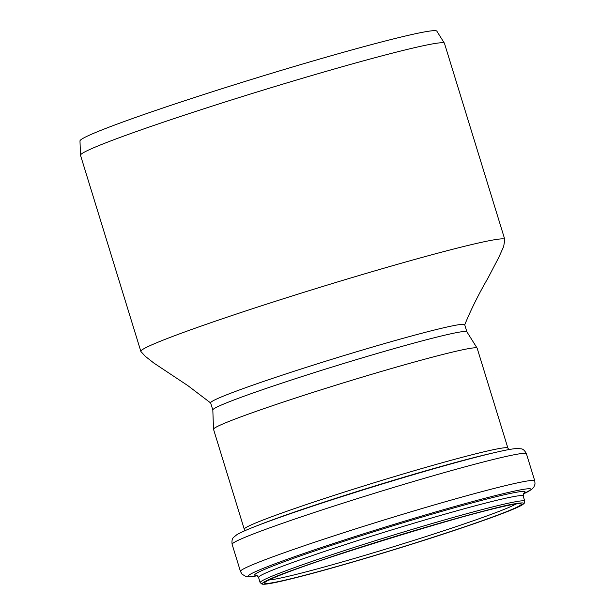 <?xml version="1.0" encoding="UTF-8"?>
<svg xmlns="http://www.w3.org/2000/svg" width="615" height="615" viewBox="0 0 615 615"><rect width="100%" height="100%" fill="white"/><g stroke="black" fill="none" stroke-linecap="round" stroke-linejoin="round"><path stroke-width="0.92" d="M140.973 351.603A190.389 8.587 -17.1 0 1 140.943 351.565A190.389 8.587 -17.1 0 1 140.858 351.411A190.389 8.587 -17.1 0 1 301.588 293.024A190.389 8.587 -17.1 0 1 504.792 239.45A190.389 8.587 -17.1 0 1 504.807 239.612A190.389 8.587 -17.1 0 1 504.8 239.673M466.885 331.816L464.694 324.705A132.909 5.996 162.9 0 0 322.837 362.104A132.909 5.996 162.9 0 0 210.63 402.863L212.821 409.974M140.858 351.411L80.519 155.295A190.389 8.587 -17.1 0 1 80.504 155.188A190.389 8.587 -17.1 0 1 259.961 91.097A190.389 8.587 -17.1 0 1 444.414 43.235A190.389 8.587 -17.1 0 1 444.461 43.327L504.792 239.45M80.504 155.188L79.981 140.92A186.683 8.426 -17.1 0 1 255.955 78.074A186.683 8.426 -17.1 0 1 436.827 31.142L444.414 43.235M213.52 429.247L212.821 409.936A132.909 5.996 -17.1 0 1 338.096 365.195A132.909 5.996 -17.1 0 1 466.862 331.785L477.132 348.144A137.914 6.219 -17.1 0 1 477.163 348.213L507.898 448.12A137.914 6.219 -17.1 0 0 374.258 482.721A137.914 6.219 -17.1 0 0 244.27 529.223L213.536 429.316A137.914 6.219 -17.1 0 1 213.52 429.247A137.914 6.219 -17.1 0 1 343.524 382.822A137.914 6.219 -17.1 0 1 477.132 348.144M515.9 504.046A131.525 5.935 -17.1 0 1 406.83 542.591A131.525 5.935 -17.1 0 1 269.086 579.976M407.953 545.267A134.285 6.058 -17.1 0 1 275.074 577.247A134.285 6.058 -17.1 0 1 495.89 508.19A134.285 6.058 -17.1 0 1 407.953 545.267M408.222 545.297A136.707 6.165 -17.1 0 1 272.952 577.854A136.707 6.165 -17.1 0 1 497.743 507.552A136.707 6.165 -17.1 0 1 408.222 545.297M524.779 501.217L524.149 503.47L522.343 504.838C513.648 510.389 464.94 527.578 408.229 545.297C363.603 559.196 325.958 570.043 295.277 577.846C279.456 581.828 269.109 583.958 264.235 584.25L262.082 584.158L260.153 582.62A138.429 6.25 -17.1 0 1 390.633 535.949A138.429 6.25 -17.1 0 1 524.779 501.217L523.18 496.021L523.719 493.222M260.153 582.62L258.554 577.431A138.429 6.25 -17.1 0 1 389.034 530.753A138.429 6.25 -17.1 0 1 523.18 496.021M256.778 575.486A141.465 6.381 -17.1 0 1 387.988 527.355A141.465 6.381 -17.1 0 1 523.557 493.415M534.773 480.884A153.965 6.949 -17.1 0 0 385.574 519.514A153.965 6.949 -17.1 0 0 240.457 571.427L242.049 574.195L245.777 576.409L249.813 576.739L257.331 575.771A147.9 6.673 -17.1 0 1 387.665 526.317A147.9 6.673 -17.1 0 1 523.257 493.96L531.814 489.294L533.874 487.072L535.019 484.066L534.773 480.884L526.44 453.801C524.818 450.611 523.065 448.958 521.197 448.835L517.146 448.481C513.071 448.712 506.391 449.896 497.12 452.033A147.662 6.665 -17.1 0 0 255.379 526.402C246.515 529.846 240.327 532.621 236.829 534.719L233.677 537.287C232.193 538.44 231.678 540.793 232.124 544.344A153.965 6.949 -17.1 0 1 377.241 492.43A153.965 6.949 -17.1 0 1 526.44 453.801M255.379 526.402L260.66 524.334A141.066 6.365 -17.1 0 1 491.6 453.293L497.12 452.033M504.807 239.612L503.654 246.577L498.665 257.639L487.856 278.326C478.616 294.201 470.89 309.737 464.679 324.928M140.943 351.565L145.355 356.362L153.888 363.081L187.813 385.597L210.722 403.002M266.072 581.736C266.203 574.725 515.355 498.081 519.383 503.808M258.554 577.431L256.54 575.417M240.457 571.427L232.124 544.344M244.293 530.976L244.27 529.223M508.866 449.58L507.898 448.12"/></g></svg>
